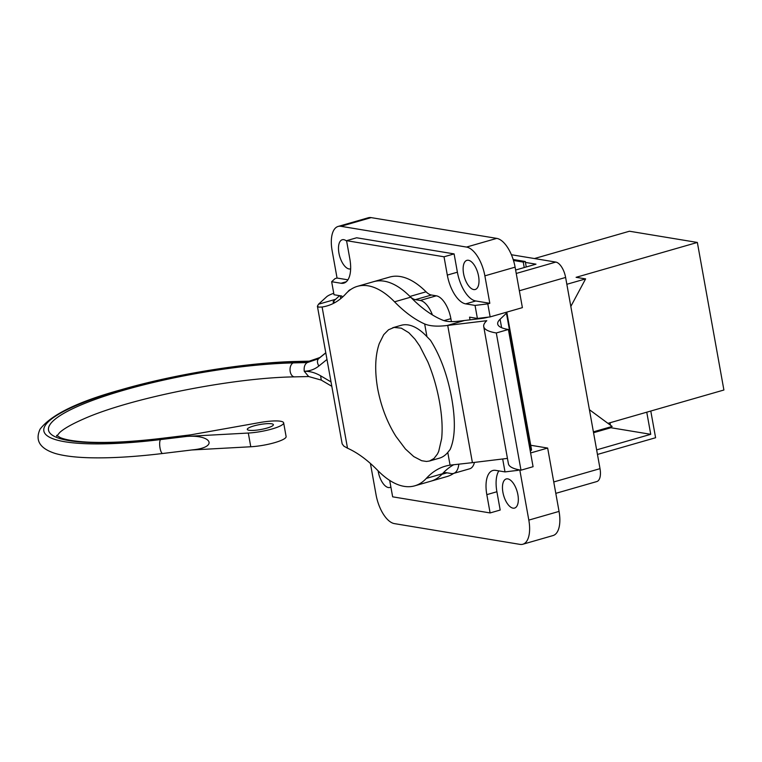 <?xml version="1.0" encoding="UTF-8"?>
<svg xmlns="http://www.w3.org/2000/svg" width="762" height="762" viewBox="0 0 762 762"><rect width="100%" height="100%" fill="white"/><g stroke="black" fill="none" stroke-linecap="round" stroke-linejoin="round"><path stroke-width="1.14" d="M513.188 259.509L525.275 261.509L526.256 266.967M534.438 258.547L629.45 231.229L697.354 242.449L576.101 277.32L585.607 278.892L570.824 306.438M585.607 278.892L566.842 284.283M513.493 260.471L523.256 262.09L524.237 267.548M523.256 262.09L525.275 261.509M597.456 454.447L655.596 437.731L650.786 411.032M593.55 432.721L610.905 427.73L650.738 434.311L596.636 449.875M589.407 409.699L612.162 426.453L593.388 431.844M697.354 242.449L723.9 390.011L607.952 423.348M646.757 412.194L650.738 434.311M610.905 427.73L610.753 426.853M610.448 425.196L610.019 422.758M454.104 253.898L457.39 272.196A27.461 12.735 74 0 0 475.755 300.971L465.677 303.867L475.05 305.419L477.393 318.449L490.147 316.906L522.389 307.638L515.102 267.157A27.461 12.735 -106 0 0 496.748 238.382L371.161 217.618L340.928 226.304A27.461 12.735 -106 0 0 338.118 226.447A27.461 12.735 -106 0 0 332.118 250.593L337.052 278.035L335.042 278.616L331.661 281.711L341.033 283.254A27.461 12.735 -106 0 0 343.853 283.121A27.461 12.735 -106 0 0 349.853 258.975L346.558 240.678L356.635 237.782L454.104 253.898L444.027 256.794L346.558 240.678M496.748 238.382L466.515 247.069L340.928 226.304M451.409 321.621L450.875 318.64A21.774 10.106 -106 0 0 436.312 295.818L431.473 295.018A21.774 10.106 74 0 1 426.063 291.808A103.784 48.139 -106 0 0 389.658 277.073L373.532 281.702A103.784 48.139 74 0 1 410.67 297.19A170.44 79.067 74 0 0 443.246 320.373C446.656 321.631 451.466 321.945 457.657 321.307L481.346 318.506A9.468 1.81 -10.2 0 0 488.28 317.135M474.45 462.401A21.774 10.106 74 0 1 469.687 468.792L453.561 473.421A21.774 10.106 74 0 1 451.333 473.535L446.484 472.735A21.774 10.106 74 0 0 444.256 472.84A21.774 10.106 74 0 0 441.941 474.288A103.784 48.139 -106 0 1 430.892 481.184A103.784 48.139 -106 0 0 442.436 473.754A170.44 79.067 -106 0 1 453.866 464.658M333.746 293.294A23.67 4.515 -10.2 0 0 326.612 296.799L318.659 304.086A37.871 7.229 -10.2 0 0 318.506 304.219L317.402 306.219L342.157 443.855L343.795 446.084L347.51 448.199A170.44 79.067 -106 0 1 377.628 470.345A103.784 48.139 -106 0 0 414.766 485.823L447.008 476.545A103.784 48.139 -106 0 0 453.676 473.392M490.109 512.94L500.186 510.045L496.9 491.747L486.823 494.643L490.109 512.94L392.649 496.824L389.687 480.393M486.823 494.643A27.461 12.735 74 0 1 492.823 470.497A27.461 12.735 74 0 1 495.633 470.364L505.006 471.907L517.75 470.364L517.598 469.516M502.682 458.981L505.006 471.907M470.04 319.878L469.544 317.154L477.393 318.449M465.677 303.867A27.461 12.735 74 0 1 447.313 275.092L444.027 256.794M331.661 281.711L334.004 294.742L341.852 296.037L342.109 297.456M515.626 270.024L535.981 264.166L525.437 262.423M519.351 290.76L565.614 277.454A14.678 6.81 -106 0 0 555.803 262.08L511.407 254.737M565.614 277.454L600.018 468.659A14.678 6.81 -106 0 1 596.808 481.555L555.803 493.347M431.473 295.018L415.347 299.647A21.774 10.106 74 0 1 409.937 296.447A103.784 48.139 -106 0 0 373.532 281.702L357.407 286.341A103.784 48.139 74 0 1 394.545 301.819L410.67 297.19M519.808 469.983L528.818 520.103L559.051 511.407L547.659 448.056L530.609 452.961M519.389 469.897L517.75 470.364M370.418 463.467L376.066 494.843A27.461 12.735 -106 0 0 394.43 523.618L520.008 544.382A27.461 12.735 -106 0 0 522.818 544.249A27.461 12.735 -106 0 0 528.818 520.103M347.91 279.825L337.052 278.035M463.572 273.682A15.154 7.029 74 0 1 466.877 260.356A15.154 7.029 74 0 1 478.565 276.158A15.154 7.029 74 0 1 475.259 289.484A15.154 7.029 74 0 1 463.572 273.682M346.624 241.068A15.154 7.029 -106 0 0 342.243 239.754A15.154 7.029 -106 0 0 338.928 253.07A15.154 7.029 -106 0 0 350.615 268.872A15.154 7.029 -106 0 0 350.644 268.862M475.755 300.971L489.814 303.295L487.794 303.876L490.147 316.906M466.515 247.069A27.461 12.735 74 0 1 484.87 275.844L489.814 303.295M482.784 318.306L482.689 317.811M496.9 491.747A27.461 12.735 74 0 1 498.834 470.887M487.794 303.876L475.05 305.419M517.893 494.748A15.154 7.029 -106 0 0 506.216 478.955A15.154 7.029 -106 0 0 502.901 492.271A15.154 7.029 -106 0 0 514.588 508.073A15.154 7.029 -106 0 0 517.893 494.748M390.887 487.023A15.154 7.029 74 0 1 389.944 487.461A15.154 7.029 74 0 1 378.257 471.659A15.154 7.029 74 0 1 378.123 470.84M559.051 511.407A27.461 12.735 74 0 1 553.05 535.553L522.818 544.249M530.733 445.265L547.659 448.056M432.416 314.906A21.774 10.106 -106 0 0 420.186 300.447L436.312 295.818M415.347 299.647L420.186 300.447M458.819 464.115A21.774 10.106 74 0 1 453.561 473.421M347.786 291.846A21.774 10.106 74 0 1 350.739 289.503M338.118 226.447L368.351 217.751A27.461 12.735 74 0 1 371.161 217.618M414.766 485.823A103.784 48.139 -106 0 0 426.31 478.393L442.436 473.754M334.756 302.685L333.223 302.343L333.204 301.514L339.585 295.666M317.402 306.219L318.792 307.134L322.107 307.01A170.44 79.067 74 0 0 326.888 305.972A170.44 79.067 74 0 0 345.862 293.77A103.784 48.139 74 0 1 357.407 286.341M429.492 461.02L426.472 461.458L421.672 460.715L413.756 456.581L405.384 448.951L395.954 436.397C387.144 422.367 381.038 406.413 377.638 388.515C374.599 370.618 375.142 355.644 379.257 343.595L383.715 334.67L388.553 329.755L394.106 327.422L401.326 328.174L408.813 332.699L415.004 339.223L419.738 346.005L427.844 361.893C433.045 374.371 436.921 387.639 439.474 401.717C441.979 415.747 442.712 428.053 441.646 438.626L438.702 451.371L437.464 453.981L434.016 458.467L429.492 461.02L439.398 458.172A69.123 32.061 -106 0 0 447.78 452.428L450.132 449.494C455.162 438.026 455.686 420.929 451.695 398.202C447.465 375.256 440.398 355.959 430.492 340.309L426.949 336.69L424.663 323.964C430.025 326.184 437.521 326.688 447.161 325.488A37.871 7.229 -10.2 0 0 447.723 325.422L472.411 462.648L507.444 458.4M424.663 323.964A170.44 79.067 74 0 1 394.545 301.819M426.949 336.69A69.123 32.061 -106 0 0 401.193 325.307L392.706 327.746M472.411 462.648A37.871 7.229 -10.2 0 1 471.849 462.715L450.066 465.153A170.44 79.067 -106 0 0 445.284 466.192A170.44 79.067 -106 0 0 426.31 478.393M483.718 326.555A94.688 18.069 -10.2 0 0 496.3 332.965L508.387 329.489L533.076 466.706L520.989 470.183A94.688 18.069 -10.2 0 1 508.416 463.772L483.718 326.555A94.688 18.069 -10.2 0 1 486.775 320.697L447.723 325.422M506.682 312.153A13.259 2.534 169.8 0 1 506.835 312.439A13.259 2.534 169.8 0 1 506.444 313.22L500.091 319.249A80.486 15.354 -10.2 0 0 497.7 324.041A80.486 15.354 -10.2 0 0 508.387 329.489M506.835 312.439L531.524 449.656A13.259 2.534 169.8 0 1 531.133 450.447L530.295 451.237M520.989 470.183L496.3 332.965M293.208 362.903L307.257 362.579C304.781 364.122 303.781 367.017 304.257 371.275L308.658 376.542L294.608 376.866A7.106 4.42 -91.3 0 1 290.208 371.599A7.106 4.42 -91.3 0 1 293.208 362.903A154.743 29.527 -10.2 0 0 63.932 413.271A154.743 29.527 -10.2 0 0 161.782 438.483L188.185 435.293L259.766 422.548A23.67 4.515 169.8 0 1 283.645 422.834L286.112 436.559A23.67 4.515 169.8 0 1 274.625 442.665A23.67 4.515 169.8 0 1 250.774 446.761L191.605 449.99M257.004 430.092A13.259 2.534 169.8 0 1 247.298 429.377A13.259 2.534 169.8 0 1 263.69 423.967A13.259 2.534 169.8 0 1 273.387 424.682A13.259 2.534 169.8 0 1 257.004 430.092M296.037 361.683A7.106 4.42 -91.3 0 1 297.113 361.445L309.62 361.159L307.257 362.579L318.564 358.731L319.85 357.549L308.553 361.398L296.037 361.683A159.477 30.432 -10.2 0 0 59.75 413.585A159.477 30.432 -10.2 0 0 160.591 439.579A7.106 2.019 83.1 0 0 159.925 447.389A7.106 2.019 83.1 0 0 162.677 453.495L193.691 449.742C218.046 447.161 211.779 434.673 186.995 436.388L248.307 433.045L250.774 446.761M283.645 422.834A23.67 4.515 169.8 0 1 272.148 428.939A23.67 4.515 169.8 0 1 248.307 433.045M308.658 376.542L321.259 380.095L320.612 375.799C315.192 372.666 309.743 371.151 304.257 371.275C309.734 371.132 314.601 369.389 318.859 366.027C317.078 362.893 316.973 360.464 318.564 358.731L325.793 352.901M309.62 361.159L319.935 357.483L325.774 352.777L320.011 357.416M447.037 472.821L441.941 474.288M426.063 291.808L409.937 296.447M516.236 273.453L555.803 262.08M457.39 272.196L447.313 275.092M346.31 281.74L341.033 283.254M515.102 267.157L484.87 275.844M553.755 481.955L600.018 468.659M443.96 320.631L450.875 318.64M318.506 304.219L335.604 299.304M340.757 298.609L340.243 295.77M347.51 448.199L322.107 307.01M334.185 302.657L333.851 300.838M447.161 325.488L464.248 320.573M447.78 452.428L450.066 465.153M506.444 313.22L531.133 450.447M501.606 327.689L500.091 319.249M186.995 436.388L160.591 439.579M190.69 434.845L162.163 438.302A7.106 2.019 83.1 0 0 161.782 438.483M326.984 359.474L318.859 366.027M331.022 381.924L320.612 375.799M162.163 438.302C132.188 441.874 107.137 443.132 87.02 442.084C74.466 441.312 65.589 439.836 60.398 437.655L56.598 435.378M56.74 436.15L59.665 432.549C63.941 428.615 71.952 424.072 83.706 418.919C130.216 398.145 232.2 377.742 294.608 376.866M297.113 361.445C247.317 362.417 174.612 374.142 120.644 389.887C77.953 401.65 51.102 414.747 40.081 429.158C34.852 440.455 39.91 448.561 55.245 453.466C64.037 456 75.762 457.438 90.421 457.781C110.928 458.248 135.007 456.819 162.677 453.495M321.259 380.095L331.803 386.305"/></g></svg>
